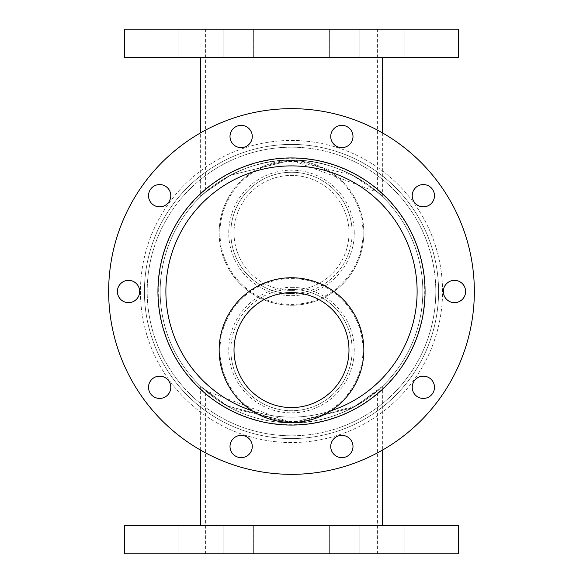 <?xml version="1.0" encoding="UTF-8"?>
<svg xmlns="http://www.w3.org/2000/svg" width="583" height="583" viewBox="0 0 583 583"><rect width="100%" height="100%" fill="white"/><g stroke="black" fill="none" stroke-linecap="round" stroke-linejoin="round"><path stroke-width="0.44" stroke-dasharray="2.92 2.19" d="M238.258 553.85L253.365 553.85L238.258 553.85M238.258 525.232L223.151 525.232L238.258 525.232M420.037 553.85L404.93 553.85L420.037 553.85M420.037 525.232L404.93 525.232L420.037 525.232M162.963 553.85L178.07 553.85L162.963 553.85M162.963 525.232L178.07 525.232L162.963 525.232M344.742 553.85L359.849 553.85L344.742 553.85M344.742 525.232L329.635 525.232L344.742 525.232M238.258 29.15L223.151 29.15L238.258 29.15M238.258 57.768L253.365 57.768L238.258 57.768M344.742 29.15L329.635 29.15L344.742 29.15M344.742 57.768L359.849 57.768L344.742 57.768M162.963 29.15L178.07 29.15L162.963 29.15M162.963 57.768L178.07 57.768L162.963 57.768M420.037 29.15L404.93 29.15L420.037 29.15M420.037 57.768L404.93 57.768L420.037 57.768M330.729 136.502A11.128 11.128 0 0 0 347.424 146.144A11.128 11.128 0 0 0 347.424 126.861A11.128 11.128 0 0 0 330.729 136.502A11.128 11.128 0 0 1 347.424 126.861A11.128 11.128 0 0 1 347.424 146.144A11.128 11.128 0 0 1 330.729 136.502A11.128 11.128 0 0 0 347.424 146.144A11.128 11.128 0 0 0 347.424 126.861A11.128 11.128 0 0 0 330.729 136.502A11.128 11.128 0 0 1 347.424 126.861A11.128 11.128 0 0 1 347.424 146.144A11.128 11.128 0 0 1 330.729 136.502A11.128 11.128 0 0 0 347.424 146.144A11.128 11.128 0 0 0 347.424 126.861A11.128 11.128 0 0 0 330.729 136.502A11.128 11.128 0 0 1 347.424 126.861A11.128 11.128 0 0 1 347.424 146.144A11.128 11.128 0 0 1 330.729 136.502A11.128 11.128 0 0 0 347.424 146.144A11.128 11.128 0 0 0 347.424 126.861A11.128 11.128 0 0 0 330.729 136.502M443.342 291.5A11.128 11.128 0 0 0 460.038 301.141A11.128 11.128 0 0 0 460.038 281.859A11.128 11.128 0 0 0 443.342 291.5A11.128 11.128 0 0 1 460.038 281.859A11.128 11.128 0 0 1 460.038 301.141A11.128 11.128 0 0 1 443.342 291.5A11.128 11.128 0 0 0 460.038 301.141A11.128 11.128 0 0 0 460.038 281.859A11.128 11.128 0 0 0 443.342 291.5A11.128 11.128 0 0 1 460.038 281.859A11.128 11.128 0 0 1 460.038 301.141A11.128 11.128 0 0 1 443.342 291.5A11.128 11.128 0 0 0 460.038 301.141A11.128 11.128 0 0 0 460.038 281.859A11.128 11.128 0 0 0 443.342 291.5A11.128 11.128 0 0 1 460.038 281.859A11.128 11.128 0 0 1 460.038 301.141A11.128 11.128 0 0 1 443.342 291.5A11.128 11.128 0 0 0 460.038 301.141A11.128 11.128 0 0 0 460.038 281.859A11.128 11.128 0 0 0 443.342 291.5M148.519 195.706A11.128 11.128 0 0 0 165.215 205.347A11.128 11.128 0 0 0 165.215 186.064A11.128 11.128 0 0 0 148.519 195.706A11.128 11.128 0 0 1 165.215 186.064A11.128 11.128 0 0 1 165.215 205.347A11.128 11.128 0 0 1 148.519 195.706A11.128 11.128 0 0 0 165.215 205.347A11.128 11.128 0 0 0 165.215 186.064A11.128 11.128 0 0 0 148.519 195.706A11.128 11.128 0 0 1 165.215 186.064A11.128 11.128 0 0 1 165.215 205.347A11.128 11.128 0 0 1 148.519 195.706A11.128 11.128 0 0 0 165.215 205.347A11.128 11.128 0 0 0 165.215 186.064A11.128 11.128 0 0 0 148.519 195.706A11.128 11.128 0 0 1 165.215 186.064A11.128 11.128 0 0 1 165.215 205.347A11.128 11.128 0 0 1 148.519 195.706A11.128 11.128 0 0 0 165.215 205.347A11.128 11.128 0 0 0 165.215 186.064A11.128 11.128 0 0 0 148.519 195.706M330.729 446.498A11.128 11.128 0 0 0 347.424 456.139A11.128 11.128 0 0 0 347.424 436.856A11.128 11.128 0 0 0 330.729 446.498A11.128 11.128 0 0 1 347.424 436.856A11.128 11.128 0 0 1 347.424 456.139A11.128 11.128 0 0 1 330.729 446.498A11.128 11.128 0 0 0 347.424 456.139A11.128 11.128 0 0 0 347.424 436.856A11.128 11.128 0 0 0 330.729 446.498A11.128 11.128 0 0 1 347.424 436.856A11.128 11.128 0 0 1 347.424 456.139A11.128 11.128 0 0 1 330.729 446.498A11.128 11.128 0 0 0 347.424 456.139A11.128 11.128 0 0 0 347.424 436.856A11.128 11.128 0 0 0 330.729 446.498A11.128 11.128 0 0 1 347.424 436.856A11.128 11.128 0 0 1 347.424 456.139A11.128 11.128 0 0 1 330.729 446.498A11.128 11.128 0 0 0 347.424 456.139A11.128 11.128 0 0 0 347.424 436.856A11.128 11.128 0 0 0 330.729 446.498M230.008 446.498A11.128 11.128 0 0 0 246.704 456.139A11.128 11.128 0 0 0 246.704 436.856A11.128 11.128 0 0 0 230.008 446.498A11.128 11.128 0 0 1 246.704 436.856A11.128 11.128 0 0 1 246.704 456.139A11.128 11.128 0 0 1 230.008 446.498A11.128 11.128 0 0 0 246.704 456.139A11.128 11.128 0 0 0 246.704 436.856A11.128 11.128 0 0 0 230.008 446.498A11.128 11.128 0 0 1 246.704 436.856A11.128 11.128 0 0 1 246.704 456.139A11.128 11.128 0 0 1 230.008 446.498A11.128 11.128 0 0 0 246.704 456.139A11.128 11.128 0 0 0 246.704 436.856A11.128 11.128 0 0 0 230.008 446.498A11.128 11.128 0 0 1 246.704 436.856A11.128 11.128 0 0 1 246.704 456.139A11.128 11.128 0 0 1 230.008 446.498A11.128 11.128 0 0 0 246.704 456.139A11.128 11.128 0 0 0 246.704 436.856A11.128 11.128 0 0 0 230.008 446.498M230.008 136.502A11.128 11.128 0 0 0 246.704 146.144A11.128 11.128 0 0 0 246.704 126.861A11.128 11.128 0 0 0 230.008 136.502A11.128 11.128 0 0 1 246.704 126.861A11.128 11.128 0 0 1 246.704 146.144A11.128 11.128 0 0 1 230.008 136.502A11.128 11.128 0 0 0 246.704 146.144A11.128 11.128 0 0 0 246.704 126.861A11.128 11.128 0 0 0 230.008 136.502A11.128 11.128 0 0 1 246.704 126.861A11.128 11.128 0 0 1 246.704 146.144A11.128 11.128 0 0 1 230.008 136.502A11.128 11.128 0 0 0 246.704 146.144A11.128 11.128 0 0 0 246.704 126.861A11.128 11.128 0 0 0 230.008 136.502A11.128 11.128 0 0 1 246.704 126.861A11.128 11.128 0 0 1 246.704 146.144A11.128 11.128 0 0 1 230.008 136.502A11.128 11.128 0 0 0 246.704 146.144A11.128 11.128 0 0 0 246.704 126.861A11.128 11.128 0 0 0 230.008 136.502M412.217 195.706A11.128 11.128 0 0 0 428.913 205.347A11.128 11.128 0 0 0 428.913 186.064A11.128 11.128 0 0 0 412.217 195.706A11.128 11.128 0 0 1 428.913 186.064A11.128 11.128 0 0 1 428.913 205.347A11.128 11.128 0 0 1 412.217 195.706A11.128 11.128 0 0 0 428.913 205.347A11.128 11.128 0 0 0 428.913 186.064A11.128 11.128 0 0 0 412.217 195.706A11.128 11.128 0 0 1 428.913 186.064A11.128 11.128 0 0 1 428.913 205.347A11.128 11.128 0 0 1 412.217 195.706A11.128 11.128 0 0 0 428.913 205.347A11.128 11.128 0 0 0 428.913 186.064A11.128 11.128 0 0 0 412.217 195.706A11.128 11.128 0 0 1 428.913 186.064A11.128 11.128 0 0 1 428.913 205.347A11.128 11.128 0 0 1 412.217 195.706A11.128 11.128 0 0 0 428.913 205.347A11.128 11.128 0 0 0 428.913 186.064A11.128 11.128 0 0 0 412.217 195.706M117.394 291.5A11.128 11.128 0 0 0 134.09 301.141A11.128 11.128 0 0 0 134.09 281.859A11.128 11.128 0 0 0 117.394 291.5A11.128 11.128 0 0 1 134.09 281.859A11.128 11.128 0 0 1 134.09 301.141A11.128 11.128 0 0 1 117.394 291.5A11.128 11.128 0 0 0 134.09 301.141A11.128 11.128 0 0 0 134.09 281.859A11.128 11.128 0 0 0 117.394 291.5A11.128 11.128 0 0 1 134.09 281.859A11.128 11.128 0 0 1 134.09 301.141A11.128 11.128 0 0 1 117.394 291.5A11.128 11.128 0 0 0 134.09 301.141A11.128 11.128 0 0 0 134.09 281.859A11.128 11.128 0 0 0 117.394 291.5A11.128 11.128 0 0 1 134.09 281.859A11.128 11.128 0 0 1 134.09 301.141A11.128 11.128 0 0 1 117.394 291.5A11.128 11.128 0 0 0 134.09 301.141A11.128 11.128 0 0 0 134.09 281.859A11.128 11.128 0 0 0 117.394 291.5M412.217 387.294A11.128 11.128 0 0 0 428.913 396.936A11.128 11.128 0 0 0 428.913 377.653A11.128 11.128 0 0 0 412.217 387.294A11.128 11.128 0 0 1 428.913 377.653A11.128 11.128 0 0 1 428.913 396.936A11.128 11.128 0 0 1 412.217 387.294A11.128 11.128 0 0 0 428.913 396.936A11.128 11.128 0 0 0 428.913 377.653A11.128 11.128 0 0 0 412.217 387.294A11.128 11.128 0 0 1 428.913 377.653A11.128 11.128 0 0 1 428.913 396.936A11.128 11.128 0 0 1 412.217 387.294A11.128 11.128 0 0 0 428.913 396.936A11.128 11.128 0 0 0 428.913 377.653A11.128 11.128 0 0 0 412.217 387.294A11.128 11.128 0 0 1 428.913 377.653A11.128 11.128 0 0 1 428.913 396.936A11.128 11.128 0 0 1 412.217 387.294A11.128 11.128 0 0 0 428.913 396.936A11.128 11.128 0 0 0 428.913 377.653A11.128 11.128 0 0 0 412.217 387.294M148.519 387.294A11.128 11.128 0 0 0 165.215 396.936A11.128 11.128 0 0 0 165.215 377.653A11.128 11.128 0 0 0 148.519 387.294A11.128 11.128 0 0 1 165.215 377.653A11.128 11.128 0 0 1 165.215 396.936A11.128 11.128 0 0 1 148.519 387.294A11.128 11.128 0 0 0 165.215 396.936A11.128 11.128 0 0 0 165.215 377.653A11.128 11.128 0 0 0 148.519 387.294A11.128 11.128 0 0 1 165.215 377.653A11.128 11.128 0 0 1 165.215 396.936A11.128 11.128 0 0 1 148.519 387.294A11.128 11.128 0 0 0 165.215 396.936A11.128 11.128 0 0 0 165.215 377.653A11.128 11.128 0 0 0 148.519 387.294A11.128 11.128 0 0 1 165.215 377.653A11.128 11.128 0 0 1 165.215 396.936A11.128 11.128 0 0 1 148.519 387.294A11.128 11.128 0 0 0 165.215 396.936A11.128 11.128 0 0 0 165.215 377.653A11.128 11.128 0 0 0 148.519 387.294M291.5 292.615A57.477 57.477 0 0 0 241.719 378.833A57.477 57.477 0 0 0 341.281 378.833A57.477 57.477 0 0 0 291.5 292.615M219.157 350.091A72.343 72.343 0 0 1 291.5 277.748A72.343 72.343 0 0 1 363.843 350.091A72.343 72.343 0 0 1 291.5 422.435A72.343 72.343 0 0 1 219.157 350.091A72.343 72.343 0 0 1 291.5 277.748A72.343 72.343 0 0 1 363.843 350.091A72.343 72.343 0 0 1 291.5 422.435A72.343 72.343 0 0 1 219.157 350.091M230.839 350.091A60.661 60.661 0 0 1 291.5 289.43A60.661 60.661 0 0 1 352.161 350.091A60.661 60.661 0 0 1 291.5 410.753A60.661 60.661 0 0 1 230.839 350.091M291.5 289.43A60.661 60.661 0 0 1 344.028 380.422A60.661 60.661 0 0 1 238.972 380.422A60.661 60.661 0 0 1 291.5 289.43M330.889 410.775A125.607 125.607 0 0 1 252.111 410.775M291.5 305.252A72.343 72.343 0 0 0 354.151 196.733A72.343 72.343 0 0 0 228.849 196.733A72.343 72.343 0 0 0 291.5 305.252A72.343 72.343 0 0 0 363.843 232.909A72.343 72.343 0 0 0 291.5 160.565A72.343 72.343 0 0 0 219.157 232.909A72.343 72.343 0 0 0 291.5 305.252A72.343 72.343 0 0 0 363.843 232.909A72.343 72.343 0 0 0 291.5 160.565A72.343 72.343 0 0 0 219.157 232.909A72.343 72.343 0 0 0 291.5 305.252M291.5 290.385A57.477 57.477 0 0 0 341.281 204.167A57.477 57.477 0 0 0 241.719 204.167A57.477 57.477 0 0 0 291.5 290.385A57.477 57.477 0 0 1 241.719 204.167A57.477 57.477 0 0 1 341.281 204.167A57.477 57.477 0 0 1 291.5 290.385M352.161 232.909A60.661 60.661 0 0 0 291.5 172.247A60.661 60.661 0 0 0 230.839 232.909A60.661 60.661 0 0 0 291.5 293.57A60.661 60.661 0 0 0 352.161 232.909M291.5 293.57A60.661 60.661 0 0 0 344.028 202.578A60.661 60.661 0 0 0 238.972 202.578A60.661 60.661 0 0 0 291.5 293.57M382.368 386.325L356.067 405.863L291.5 422.835L226.933 405.863L200.632 386.325L226.925 405.863L291.5 422.835C342.199 424.533 382.514 387.506 382.368 386.325L382.368 450.171M291.5 525.232L382.368 525.232L291.5 525.232M291.5 553.85L377.602 553.85L291.5 553.85M291.5 422.835L230.394 407.75L205.398 390.676L291.5 422.835L352.606 407.75L377.602 390.676L352.606 407.75L291.5 422.835M458.449 525.232L124.551 525.232M458.449 553.85L124.551 553.85M200.632 196.675C200.486 195.494 240.801 158.467 291.5 160.165C240.801 158.467 200.486 195.494 200.632 196.675L200.632 132.829M291.5 160.165C342.199 158.467 382.514 195.494 382.368 196.675C382.514 195.494 342.199 158.467 291.5 160.165C342.199 158.467 382.514 195.494 382.368 196.675C382.514 195.494 342.199 158.467 291.5 160.165L230.394 175.25L205.398 192.324L230.394 175.25L291.5 160.165L377.602 192.324L352.606 175.25L291.5 160.165A131.335 131.335 0 0 1 405.236 357.168A131.335 131.335 0 0 1 177.764 357.168A131.335 131.335 0 0 1 291.5 160.165A131.335 131.335 0 0 0 177.764 357.168A131.335 131.335 0 0 0 405.236 357.168A131.335 131.335 0 0 0 291.5 160.165A131.335 131.335 0 0 1 405.236 357.168A131.335 131.335 0 0 1 177.764 357.168A131.335 131.335 0 0 1 291.5 160.165A131.335 131.335 0 0 1 405.236 357.168A131.335 131.335 0 0 1 177.764 357.168A131.335 131.335 0 0 1 291.5 160.165M124.551 57.768L458.449 57.768M124.551 29.15L458.449 29.15M291.5 147.193A144.307 144.307 0 0 1 416.473 363.654A144.307 144.307 0 0 1 166.527 363.654A144.307 144.307 0 0 1 291.5 147.193A144.307 144.307 0 0 1 416.473 363.654A144.307 144.307 0 0 1 166.527 363.654A144.307 144.307 0 0 1 291.5 147.193M291.5 140.452A151.048 151.048 0 0 1 422.311 367.028A151.048 151.048 0 0 1 160.689 367.028A151.048 151.048 0 0 1 291.5 140.452A151.048 151.048 0 0 1 422.311 367.028A151.048 151.048 0 0 1 160.689 367.028A151.048 151.048 0 0 1 291.5 140.452M291.5 144.424A147.076 147.076 0 0 1 418.871 365.038A147.076 147.076 0 0 1 164.129 365.038A147.076 147.076 0 0 1 291.5 144.424A147.076 147.076 0 0 1 418.871 365.038A147.076 147.076 0 0 1 164.129 365.038A147.076 147.076 0 0 1 291.5 144.424A147.076 147.076 0 0 1 418.871 365.038A147.076 147.076 0 0 1 164.129 365.038A147.076 147.076 0 0 1 291.5 144.424A147.076 147.076 0 0 1 418.871 365.038A147.076 147.076 0 0 1 164.129 365.038A147.076 147.076 0 0 1 291.5 144.424M291.5 108.649A182.851 182.851 0 0 1 449.85 382.922A182.851 182.851 0 0 1 133.15 382.922A182.851 182.851 0 0 1 291.5 108.649A182.851 182.851 0 0 1 449.85 382.922A182.851 182.851 0 0 1 133.15 382.922A182.851 182.851 0 0 1 291.5 108.649A182.851 182.851 0 0 1 449.85 382.922A182.851 182.851 0 0 1 133.15 382.922A182.851 182.851 0 0 1 291.5 108.649A182.851 182.851 0 0 1 449.85 382.922A182.851 182.851 0 0 1 133.15 382.922A182.851 182.851 0 0 1 291.5 108.649A182.851 182.851 0 0 1 449.85 382.922A182.851 182.851 0 0 1 133.15 382.922A182.851 182.851 0 0 1 291.5 108.649A182.851 182.851 0 0 1 449.85 382.922A182.851 182.851 0 0 1 133.15 382.922A182.851 182.851 0 0 1 291.5 108.649A182.851 182.851 0 0 1 449.85 382.922A182.851 182.851 0 0 1 133.15 382.922A182.851 182.851 0 0 1 291.5 108.649M158.263 291.5A133.237 133.237 0 0 1 358.122 176.11A133.237 133.237 0 0 1 358.122 406.89A133.237 133.237 0 0 1 158.263 291.5M165.893 291.5A125.607 125.607 0 0 1 291.5 165.893A125.607 125.607 0 0 1 417.107 291.5A125.607 125.607 0 0 1 291.5 417.107A125.607 125.607 0 0 1 165.893 291.5A125.607 125.607 0 0 1 291.5 165.893A125.607 125.607 0 0 1 400.281 354.304A125.607 125.607 0 0 1 182.719 354.304A125.607 125.607 0 0 1 291.5 165.893A125.607 125.607 0 0 1 417.107 291.5A125.607 125.607 0 0 1 291.5 417.107A125.607 125.607 0 0 1 165.893 291.5M291.5 278.587A71.505 71.505 0 0 1 363.005 350.091A71.505 71.505 0 0 1 291.5 421.596A71.505 71.505 0 0 1 219.995 350.091A71.505 71.505 0 0 1 291.5 278.587M291.5 287.339A62.753 62.753 0 0 1 354.253 350.091A62.753 62.753 0 0 1 291.5 412.844A62.753 62.753 0 0 1 228.747 350.091A62.753 62.753 0 0 1 291.5 287.339M363.005 232.909A71.505 71.505 0 0 0 291.5 161.404A71.505 71.505 0 0 0 219.995 232.909A71.505 71.505 0 0 0 291.5 304.413A71.505 71.505 0 0 0 363.005 232.909M354.253 232.909A62.753 62.753 0 0 0 291.5 170.156A62.753 62.753 0 0 0 228.747 232.909A62.753 62.753 0 0 0 291.5 295.661A62.753 62.753 0 0 0 354.253 232.909M223.151 525.232L223.151 553.85L223.151 525.232M253.365 525.232L253.365 553.85L253.365 525.232M404.93 525.232L404.93 553.85L404.93 525.232M435.137 525.232L435.137 553.85L435.137 525.232M147.863 525.232L147.863 553.85L147.863 525.232M178.07 525.232L178.07 553.85L178.07 525.232M329.635 525.232L329.635 553.85L329.635 525.232M359.849 525.232L359.849 553.85L359.849 525.232M253.365 57.768L253.365 29.15L253.365 57.768M223.151 57.768L223.151 29.15L223.151 57.768M359.849 57.768L359.849 29.15L359.849 57.768M329.635 57.768L329.635 29.15L329.635 57.768M178.07 57.768L178.07 29.15L178.07 57.768M147.863 57.768L147.863 29.15L147.863 57.768M435.137 57.768L435.137 29.15L435.137 57.768M404.93 57.768L404.93 29.15L404.93 57.768M200.632 450.171L200.632 386.325M377.602 553.85L377.602 390.676M205.398 553.85L205.398 390.676M382.368 132.829L382.368 196.675M205.398 29.15L205.398 192.324M377.602 29.15L377.602 192.324"/><path stroke-width="0.87" d="M330.729 136.502A11.128 11.128 0 0 1 347.424 126.861A11.128 11.128 0 0 1 347.424 146.144A11.128 11.128 0 0 1 330.729 136.502M443.342 291.5A11.128 11.128 0 0 1 460.038 281.859A11.128 11.128 0 0 1 460.038 301.141A11.128 11.128 0 0 1 443.342 291.5M148.519 195.706A11.128 11.128 0 0 1 165.215 186.064A11.128 11.128 0 0 1 165.215 205.347A11.128 11.128 0 0 1 148.519 195.706M330.729 446.498A11.128 11.128 0 0 1 347.424 436.856A11.128 11.128 0 0 1 347.424 456.139A11.128 11.128 0 0 1 330.729 446.498M230.008 446.498A11.128 11.128 0 0 1 246.704 436.856A11.128 11.128 0 0 1 246.704 456.139A11.128 11.128 0 0 1 230.008 446.498M230.008 136.502A11.128 11.128 0 0 1 246.704 126.861A11.128 11.128 0 0 1 246.704 146.144A11.128 11.128 0 0 1 230.008 136.502M412.217 195.706A11.128 11.128 0 0 1 428.913 186.064A11.128 11.128 0 0 1 428.913 205.347A11.128 11.128 0 0 1 412.217 195.706M117.394 291.5A11.128 11.128 0 0 1 134.09 281.859A11.128 11.128 0 0 1 134.09 301.141A11.128 11.128 0 0 1 117.394 291.5M412.217 387.294A11.128 11.128 0 0 1 428.913 377.653A11.128 11.128 0 0 1 428.913 396.936A11.128 11.128 0 0 1 412.217 387.294M148.519 387.294A11.128 11.128 0 0 1 165.215 377.653A11.128 11.128 0 0 1 165.215 396.936A11.128 11.128 0 0 1 148.519 387.294M291.5 292.615A57.477 57.477 0 0 1 341.281 378.833A57.477 57.477 0 0 1 241.719 378.833A57.477 57.477 0 0 1 291.5 292.615M291.5 277.748A72.343 72.343 0 0 1 354.151 386.267A72.343 72.343 0 0 1 228.849 386.267A72.343 72.343 0 0 1 291.5 277.748M252.111 410.775A125.607 125.607 0 0 1 291.5 165.893A125.607 125.607 0 0 1 330.889 410.775M291.5 525.232L458.449 525.232L458.449 553.85L124.551 553.85L124.551 525.232L291.5 525.232M458.449 57.768L124.551 57.768L124.551 29.15L458.449 29.15L458.449 57.768M157.942 291.5A133.558 133.558 0 0 1 358.283 175.833A133.558 133.558 0 0 1 358.283 407.167A133.558 133.558 0 0 1 157.942 291.5M291.5 108.649A182.851 182.851 0 0 1 449.85 382.922A182.851 182.851 0 0 1 133.15 382.922A182.851 182.851 0 0 1 291.5 108.649M382.368 525.232L382.368 450.171M200.632 525.232L200.632 450.171M200.632 57.768L200.632 132.829M382.368 57.768L382.368 132.829"/></g></svg>
